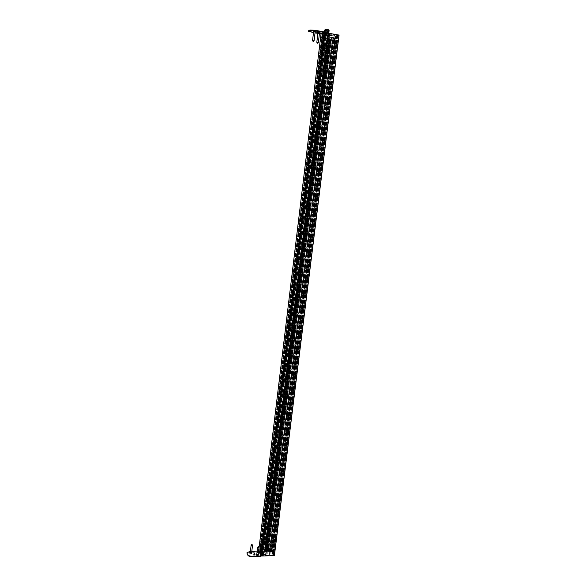 <?xml version="1.0" encoding="UTF-8"?>
<svg xmlns="http://www.w3.org/2000/svg" width="586" height="586" viewBox="0 0 586 586"><rect width="100%" height="100%" fill="white"/><g stroke="black" fill="none" stroke-linecap="round" stroke-linejoin="round"><path stroke-width="0.44" stroke-dasharray="2.93 2.2" d="M321.025 33.907L335.273 36.435L322.278 34.017L327.655 34.655L322.578 33.68L324.256 33.014L329.684 33.871L324.834 32.779L339.067 35.087M258.653 551.192L271.75 550.789L259.759 551.433L260.103 552.122L264.572 552.049L261.986 552.635L259.876 552.386L261.026 554.686L262.85 554.341L265.978 554.781L261.524 554.949L261.429 555.477L274.409 555.601M328.387 34.479L265.121 552.774L264.279 552.796L327.464 34.318L328.665 34.581L327.911 39.958L328.424 40.075L327.574 40.082L330.775 40.624L330.028 40.082L330.423 39.921L332.804 39.892L269.794 550.02L271.596 549.287L271.003 548.481L268.41 547.639L265.619 547.727L266.344 548.1L265.846 548.174L265.385 552.583L266.227 554.217L264.931 554.07L328.416 33.951L329.339 34.113L265.78 554.048M269.531 554.319L271.069 553.58C270.915 552.81 270.051 552.386 268.483 552.312L266.945 553.052C267.099 553.821 267.956 554.239 269.531 554.319M270.527 551.726L271.054 547.456L272.68 550.488L335.778 40.331L333.581 40.771L329.779 40.038L334.342 40.5L333.229 40.39L270.542 549.294L272.68 550.488L272.146 554.788L270.527 551.726L271.479 551.646L335.133 36.061L334.101 35.856L271.289 548.225L268.242 548.855L269.809 549.536L270.542 549.294M333.493 34.691L335.038 35.255L331.976 35.263L330.431 34.706L333.493 34.691M335.133 36.061L337.932 35.233L337.558 35.16L273.508 554.788L271.479 551.646M333.229 40.39L330.651 40.126L333.602 40.778L333.449 41.159L335.778 40.331L336.437 34.984L334.101 35.856M268.242 548.855L330.651 40.126L268.249 548.892M328.424 40.075L266.337 548.086L328.424 40.075M330.05 40.537L267.912 547.624M268.813 548.13L267.465 548.767L269.794 550.02L267.699 548.752L268.827 548.166L331.127 40.507M332.218 39.753L332.819 39.885L269.978 550.393L269.413 550.481L332.218 39.753L329.823 39.335L267.216 550.532L269.413 550.481M328.643 34.603L329.859 34.135L329.207 39.482L329.823 39.335M267.216 550.532L267.392 550.1L266.755 549.917L266.227 554.217M329.515 39.372L266.974 550.335L329.515 39.372M337.558 35.16L336.437 34.984M273.164 554.817L272.146 554.788M335.529 36.12L271.845 551.653M271.853 551.704L335.551 36.105L271.845 551.726M272.468 552.73L336.408 35.827L272.461 552.715M337.463 35.438L273.193 554.085L337.463 35.438M337.836 35.248L273.435 554.715M337.932 35.233L273.508 554.788M329.859 34.135L329.339 34.113M328.578 33.885L329.259 34.01L265.67 554.275L265.048 554.297L328.416 33.951M329.728 33.827L265.993 554.905L263.077 555.213L326.592 33.182L329.259 34.01M329.457 34.017L265.67 554.275M265.839 554.341L265.993 554.905M266.095 554.854L329.837 33.863L266.095 554.839M263.077 555.213L261.942 555.25L262.118 555.587L269.26 555.389L273.809 554.803L272.168 551.675L271.435 551.411L259.942 551.536L264.469 551.931L264.887 552.481L264.161 552.569L327.303 34.384L328.079 34.545L264.887 552.481L328.079 34.545L327.515 34.684L264.469 551.931M326.592 33.182L333.397 34.237L269.26 555.389M333.397 34.237L338.261 35.285L335.888 36.171L330.314 35.402L267.128 551.301M330.314 35.402L322.498 34.017L324.065 34.171L261.334 551.785M324.065 34.171L327.515 34.684M327.992 39.929L329.207 39.482L266.755 549.917L265.912 548.298L327.992 39.929M321.78 75.162L318.608 74.979L321.809 48.543L325.003 48.667L322.622 48.264L319.407 74.781L321.78 75.162L325.003 48.667M325.867 48.477L323.377 48.118L325.867 48.477M325.486 48.697L327.633 31.124C326.863 29.659 325.941 29.498 324.864 30.633L322.403 48.001L326.907 48.543L322.725 48.228M328.438 33.197L326.592 48.323M325.662 32.706L323.824 47.854M327.515 29.769L326.058 29.512L327.801 29.659L327.193 32.45L325.735 32.193L327.193 32.45M327.479 32.333L327.801 29.659M326.893 32.149L327.215 29.468M326.021 32.076L326.343 29.395M325.735 32.193L326.058 29.512M326.321 32.377L326.644 29.703M322.461 48.023L320.806 48.587L317.612 74.993L319.238 74.59L322.461 48.023L323.047 48.118L322.622 48.264M319.238 74.59L319.824 74.678L319.407 74.781M318.608 74.979L317.612 74.993M321.809 48.543L320.806 48.587M318.191 75.081L321.392 48.689M319.824 74.678L323.047 48.118M323.194 39.313L323.619 36.105L323.194 39.313M322.703 39.233L323.135 36.017L322.703 39.233M313.971 30.977L316.176 31.014L315.026 30.531L312.814 30.597L313.971 30.977L312.836 30.626L316.147 31.036L313.979 30.999M312.836 30.626L315.803 31.3L314.045 31.307M318.242 32.662L320.439 32.699L319.304 32.237L317.099 32.296L318.242 32.662M317.121 32.325L320.41 32.721L317.121 32.325L320.066 32.984L318.315 32.992M315.488 31.563L313.349 31.3M319.758 33.248L317.634 32.992M323.75 31.996L322.088 31.673L323.816 31.974M314.645 31.783L315.48 31.849L314.645 31.783M314.85 31.688L315.671 31.776M316.967 32.01L315.993 31.739L316.997 31.915M317.671 31.761L316.821 31.563L317.722 31.739M318.323 31.49L317.114 31.248L318.374 31.468M323.567 32.867L324.512 31.974M323.626 32.333L324.717 33.365L323.076 45.994L322.593 45.913L324.234 33.277L323.626 32.333M322.395 33.102L323.033 34.032L321.648 45.481L321.157 45.4L322.542 33.944L322.007 33.036L324.087 32.428M322.007 33.036L321.817 33.563M320.952 33.907L321.882 33.028M321.011 33.373L320.82 33.9M311.195 32.215L311.254 31.681L320.886 33.373M311.254 31.681L308.573 30.706M317.37 31.161L318.674 31.344L317.641 31.3M318.008 31.673L317.151 31.432L318.037 31.556M315.173 31.571L316 31.637L315.173 31.571M314.785 31.717L315.554 31.827M314.579 31.893L315.327 31.915L314.587 31.834M323.223 32.223L321.45 31.93L322.886 32.076M321.157 45.4L321.135 46.426L323.076 45.994M322.593 45.913L321.121 46.353M321.648 45.481L321.604 46.441M319.407 33.658L317.883 33.387M315.034 32.889L313.488 32.618M322.835 44.807L323.318 44.888M317.634 31.351L318.235 31.3M318.227 31.358L318.623 31.366M318.667 31.402L317.444 31.131M318.366 31.527L317.114 31.248M317.055 31.322L318.315 31.549M317.715 31.791L317.063 31.622M317.143 31.615L317.854 31.688M317.898 31.717L316.945 31.519M317.004 31.695L317.663 31.812M317.114 31.769L316.528 31.681M316.491 31.82L316.894 31.864M317.004 31.783L316.623 31.761L317.011 31.732M315.407 31.615L315.993 31.688L315.415 31.556M315.708 31.82L315.034 31.637M315.034 31.695L315.803 31.725M315.832 31.761L315.107 31.578M315.085 31.703L315.766 31.71M315.759 31.761L315.004 31.622M314.953 31.695L315.634 31.761M315.627 31.812L314.887 31.673M315.583 31.864L314.814 31.703M314.726 31.849L315.473 31.908L314.741 31.776M323.809 32.025L322.74 31.886M322.732 31.944L322.088 31.673M322.007 31.754L322.534 31.871M322.527 31.922L321.751 31.812M321.677 31.893L322.674 31.915M322.666 31.966L323.384 32.142M323.443 32.171L322.871 31.93M323.018 31.996L323.743 32.054M323.04 32.245L322.593 32.164M322.527 32.245L323.216 32.274M261.473 548.796L261.246 551.463L261.473 548.796M261.026 548.804L260.799 551.47L261.026 548.804M251.255 553.829L252.251 552.876L249.629 552.576C249.138 553.243 249.68 553.66 251.255 553.829M249.929 552.386L252.236 552.862L251.248 553.792C249.702 553.631 249.167 553.221 249.651 552.561L250.654 552.202L251.995 552.62M252.126 552.862L251.211 553.367L249.746 552.583M257.745 555.938L258.734 554.986L256.104 554.671C255.613 555.352 256.155 555.77 257.745 555.938M256.104 554.671L257.122 554.305L258.485 554.722L257.745 555.909C256.177 555.74 255.643 555.323 256.126 554.656L258.485 554.73M258.616 554.971L257.701 555.477L256.228 554.686M250.31 552.115L251.694 552.276M256.793 554.217L258.177 554.378L256.785 554.246M258.28 551.983L256.683 551.946L257.408 552.202L256.954 552.495L258.521 552.473L257.715 552.195L258.228 551.887M253.555 555.11L254.17 554.971L253.379 554.744L254.17 554.971M255.24 554.825L254.243 554.671L255.35 554.737M254.998 554.048L254.082 553.953L254.961 553.975M254.558 553.14L253.408 553.177L254.522 553.067M246.933 553.074L249.592 551.785L258.536 551.602L258.587 551.17M259.188 552.364L258.536 551.602M259.137 552.788L260.345 552.166L261.634 542.204L261.019 542.936L259.906 552.173L259.246 552.832M260.404 555.147L259.598 552.825M260.33 555.176L260.389 554.759M260.938 556.407L260.33 555.191M253.247 552.788L254.317 552.657L253.196 552.686L253.731 552.986M254.764 553.572L253.841 553.455L254.734 553.506M253.386 554.649L253.987 554.59L253.379 554.744M253.606 555.213L254.251 555.132M258.668 552.715L257.357 552.554L257.562 552.935L258.675 552.774L258.118 552.525M258.565 551.148L257.159 551.162M251.812 551.301L250.405 551.338M260.455 554.715L261.063 554.481L262.213 544.182L262.66 544.167L261.51 554.473L260.763 555.132M262.66 544.167L261.649 542.218M262.213 544.182L261.202 542.226M261.019 542.936L261.466 542.929M262.638 545.185L262.184 545.2M254.324 552.613L253.196 552.686M253.357 552.715L253.921 552.832L253.35 552.759M254.522 553.023L253.372 553.096M253.408 553.133L254.558 553.103M254.185 553.543L254.771 553.528M254.969 553.931L254.353 553.99M254.243 553.77L254.873 553.799M254.844 553.682L254.002 553.748M254.397 554.026L255.005 554.004M255.166 554.319L254.639 554.188M254.646 554.144L254.28 554.363M254.273 554.261L254.807 554.466M255.093 554.598L254.544 554.656M254.588 554.686L255.13 554.715M254.148 554.876L253.687 554.92M253.672 554.847L254.082 554.788M254.06 554.686L253.401 554.796M253.408 554.752L254.024 554.766M254.024 554.722L253.452 554.898M253.489 554.913L253.936 554.949M254.112 554.949L253.533 555.059M254.236 555.045L253.591 555.125M253.95 555.294L254.353 555.294L253.95 555.338M258.236 551.844L257.54 552.159M257.547 552.115L256.683 551.946M256.734 551.997L257.408 552.202M257.415 552.166L256.91 552.4M256.961 552.452L257.591 552.246M257.591 552.202L258.521 552.473M258.485 552.342L257.715 552.195M257.818 552.115L258.28 551.939M258.25 552.818L257.877 552.745M257.071 552.715L257.562 552.935M257.84 552.796L258.28 552.942M258.287 552.898L258.668 552.671M331.031 40.309L333.353 40.463L331.031 40.309M330.306 40.309L334.254 40.566L330.306 40.309M333.581 37.76L331.229 37.526L333.581 37.76L333.449 38.83L332.958 38.954L333.09 37.885M332.958 38.954L331.097 38.595L333.449 38.83M332.767 38.588L332.899 37.519M331.588 38.471L331.72 37.401M331.097 38.595L331.229 37.526M331.779 38.837L331.91 37.768M269.567 549.573L270.681 549.17L269.494 548.481L268.388 548.877L269.567 549.573M269.597 549.954L271.479 549.272L269.472 548.1L267.582 548.782L269.597 549.954M269.772 550.774L270.329 551.258L269.831 551.653L268.212 551.082L269.772 550.774L269.875 549.917L270.432 550.4L270.329 551.258M270.432 550.4L269.934 550.796L268.315 550.225L269.875 549.917M268.82 549.829L268.71 550.686M268.315 550.225L268.212 551.082M268.871 550.701L268.769 551.565M269.934 550.796L269.831 551.653M314.074 40.859L312.543 40.676M315.143 31.842L313.605 31.644M314.638 30.662L313.73 30.662L314.638 30.662L314.616 31.307L315.202 31.439L313.664 31.205L314.572 31.205M314.316 30.794L314.243 31.329M314.682 30.765L314.609 31.307M313.73 31.183L313.788 30.64M313.664 31.205L313.73 30.662M314.096 31.402L314.162 30.868M314.294 31.439L314.36 30.897M315.136 31.468L315.202 30.926M315.202 31.439L315.268 30.897M314.77 31.241L314.836 30.699M318.345 42.47L316.821 42.28M319.429 33.519L317.89 33.329M318.916 32.362L318.008 32.362L318.916 32.362L318.887 32.992L319.473 33.124L317.942 32.897L318.85 32.897M318.008 32.867L318.073 32.333M317.942 32.897L318.008 32.362M318.528 33.028L318.579 32.486M318.366 33.094L318.432 32.56M318.564 33.124L318.63 32.589M319.407 33.153L319.473 32.618M319.473 33.124L319.531 32.589M318.887 32.999L318.96 32.472M319.048 32.933L319.114 32.398M257.759 546.943L258.968 547.09M257.635 555.506L256.683 555.147L258.074 555.198L257.635 555.506L257.686 555.074L256.778 554.803L257.173 554.407L258.082 554.678L257.686 555.074M257.54 555.264L257.576 554.854M258.126 554.766L258.074 555.198M258.082 554.678L258.03 555.11M257.357 554.4L257.305 554.832M257.173 554.407L257.122 554.832M256.734 554.715L256.683 555.147M256.778 554.803L256.727 555.235M257.51 555.081L257.459 555.513M251.262 544.863L252.471 545.002M250.31 552.144L251.687 552.305M251.152 553.396L250.207 553.038L251.548 553.001L251.152 553.396L250.259 552.605L250.881 552.298L251.643 552.664L251.204 552.972M251.094 552.745L251.057 553.162M250.808 552.525L250.742 552.972M251.643 552.664L251.592 553.096M251.599 552.576L251.548 553.001M250.881 552.298L250.83 552.73M250.698 552.305L250.647 552.73M250.259 552.605L250.207 553.038M250.295 552.701L250.244 553.125M251.02 552.972L250.969 553.404M258.88 551.118L321.26 33.981M271.75 550.789L335.273 36.435M271.867 550.833L335.404 36.442M271.992 551.074L335.588 36.369L271.999 551.089M271.926 551.118L335.522 36.339M259.759 551.433L322.278 34.017M259.488 551.624L322.014 33.9L259.481 551.565M259.657 551.953L322.263 33.805M260.103 552.122L322.776 33.82M264.462 552.012L327.523 34.655M264.572 552.049L327.655 34.655L264.572 552.056M264.564 552.085L327.655 34.64L264.579 552.071M264.374 552.224L327.464 34.552M264.315 552.239L327.406 34.537M262.001 552.298L324.878 34.098M261.927 552.349L324.82 34.069L261.927 552.334M262.052 552.591L324.996 33.995L262.059 552.605M261.986 552.635L324.93 33.966M261.722 552.642L324.644 33.915M261.612 552.605L324.512 33.907M261.488 552.356L324.329 33.981M261.371 552.312L324.205 33.973M260.975 552.327L323.765 33.9M260.909 552.371L323.699 33.871L260.902 552.356M261.034 552.62L323.882 33.798L261.034 552.635M260.96 552.664L323.816 33.768M260.697 552.671L323.523 33.717M260.587 552.627L323.399 33.717M260.462 552.386L323.216 33.783M260.352 552.342L323.084 33.783M259.95 552.356L322.652 33.702M259.884 552.4L322.586 33.673M261.026 554.686L324.256 33.014M261.144 554.73L324.388 33.014M261.546 554.715L324.827 33.094M261.612 554.671L324.893 33.124L261.612 554.686M261.488 554.422L324.71 33.197L261.488 554.407M261.554 554.378L324.776 33.226M261.825 554.371L325.069 33.277M261.935 554.415L325.193 33.277M262.059 554.656L325.377 33.212M262.169 554.7L325.508 33.212M262.572 554.693L325.948 33.292M326.021 33.314L262.645 554.656L326.014 33.321M262.513 554.393L325.831 33.395L262.513 554.378M262.579 554.349L325.897 33.424M262.85 554.341L326.19 33.475M262.96 554.385L326.314 33.475M263.092 554.634L326.497 33.409M263.202 554.671L326.629 33.409M265.531 554.612L329.171 33.856M265.605 554.62L329.251 33.863M265.934 554.744L329.632 33.878M265.971 554.774L329.691 33.863M265.912 554.825L329.625 33.842M261.524 554.949L324.842 32.999M261.253 555.14L324.585 32.882L261.246 555.081M261.429 555.477L324.834 32.779M261.876 555.645L325.355 32.801M274.16 555.308L338.745 35.153M274.277 555.352L338.876 35.16M332.921 40.566L270.358 548.723M331.383 40.068L268.842 549.338M333.602 40.778L271.018 548.474M333.815 40.954L271.274 548.13M335.111 40.493L272.175 549.815M334.372 40.5L271.56 549.485M333.346 40.419L270.651 549.28M331.288 40.06L268.762 549.324M331.229 40.053L268.703 549.324M330.9 40.038L268.425 549.221M330.804 40.2L268.41 548.774M330.87 40.214L268.469 548.774M330.936 40.229L268.535 548.752M332.782 40.551L270.234 548.708M327.97 39.987L265.919 548.144M265.846 548.174L327.904 39.965L265.854 548.188M328.358 40.053L266.271 548.13M328.321 40.119L266.271 547.954M328.189 40.112L266.161 547.91M327.808 40.046L265.802 547.917M327.677 40.046L265.692 547.881M265.619 547.727L327.567 40.082L265.619 547.749M327.669 40.119L265.722 547.676M330.599 40.617L268.41 547.639M330.775 40.624L268.564 547.698M331.031 40.537L268.74 548.027M331.075 40.471L268.754 548.21M330.306 40.236L268 548.481M330.072 40.119L267.758 548.672M330.057 40.06L267.714 548.826M330.423 39.921L267.97 549.309M330.672 39.907L268.176 549.463M331.171 39.921L268.6 549.631M332.328 40.016L269.626 549.858M332.496 40.016L269.765 549.932M332.555 39.987L269.802 550.034M332.731 39.855L269.89 550.437M329.625 39.328L267.048 550.474M329.588 39.394L267.04 550.291M329.977 39.46L267.399 550.283M267.465 550.247L330.043 39.489L267.465 550.232M329.94 39.526L267.392 550.1M329.808 39.526L267.282 550.056M329.42 39.46L266.923 550.071M329.288 39.452L266.813 550.027M335.851 36.024L272.072 552.027M335.822 35.995L272.036 552.085M335.998 35.936L272.16 552.29M336.122 35.936L272.27 552.342M336.364 35.805L272.417 552.766M336.525 35.746L272.527 552.979M336.642 35.746L272.629 553.03M336.928 35.636L272.827 553.396L336.935 35.629M336.891 35.607L272.783 553.455M337.053 35.548L272.893 553.667M337.17 35.548L272.995 553.719M337.419 35.416L273.149 554.144M337.558 35.35L273.244 554.356M337.675 35.35L273.34 554.407M326.951 33.336L263.444 554.979M326.893 33.321L263.392 554.993M325.362 32.962L261.942 555.25M325.259 32.919L261.847 555.316L325.252 32.926M325.413 32.86L261.949 555.521M325.611 32.867L262.118 555.587M337.829 35.109L273.369 555.052M338.247 35.307L273.809 554.744M337.836 35.512L273.545 554.07M336.51 36.002L272.629 552.342M335.888 36.171L272.168 551.675M335.038 36.142L271.435 551.411M322.6 34.054L260.052 551.485M322.505 34.01L259.95 551.551M322.652 33.951L260.052 551.756M322.842 33.959L260.213 551.814M324.681 34.193L261.861 551.983M324.754 34.2L261.935 551.997M327.713 34.691L264.63 551.997M327.977 34.501L264.784 552.554M320.974 75.36L324.183 48.946M328.16 29.718L325.765 29.381M327.633 31.124L329.061 30.926M322.556 38.522L323.047 38.603M323.033 34.032L324.717 33.365M322.542 33.944L324.234 33.277M322.337 33.636L324.021 32.962M323.692 32.362L323.626 32.897M322.63 45.825L323.12 45.906M323.245 36.728L323.728 36.815M322.754 36.918L323.238 37.006M323.047 38.339L323.538 38.42M261.122 549.785L261.568 549.778M258.477 551.133L258.426 551.558M249.592 551.785L249.643 551.36M261.51 554.473L260.345 552.166M261.063 554.481L259.906 552.173M260.814 554.708L259.657 552.393M261.634 542.204L261.188 542.218L261.62 542.24M262.675 544.277L262.228 544.284M260.624 550.408L261.07 550.4M260.96 551.082L261.407 551.067M260.777 549.119L261.224 549.111M331.83 50.784L329.515 50.623L331.83 50.784M329.859 50.931L331.691 50.945L329.859 50.931M330.599 37.922L334.547 38.171L330.599 37.922M333.976 37.643C334.35 38.149 333.302 38.149 330.841 37.651C330.46 37.145 331.5 37.138 333.976 37.643M270.534 540.014L271.721 540.695L270.615 541.083L269.428 540.409L270.534 540.014M270.622 540.893C271.904 540.688 271.882 540.373 270.556 539.955C269.282 540.153 269.304 540.468 270.622 540.893M269.355 551.887L271.245 551.206L269.238 550.027L267.348 550.708L269.355 551.887M269.216 550.349C271.465 551.082 271.501 551.631 269.326 551.99C267.077 551.258 267.04 550.708 269.216 550.349M314.418 31.27L314.484 30.728M314.382 31.27L314.44 30.728M314.257 31.27L314.323 30.728M314.206 31.263L314.272 30.721M314.147 31.292L314.213 30.75M314.177 31.3L314.243 30.765M314.448 31.373L314.514 30.831M314.484 31.373L314.55 30.831M314.609 31.373L314.667 30.838M314.66 31.38L314.719 30.838M314.719 31.351L314.785 30.816M314.689 31.344L314.748 30.802M318.696 32.962L318.755 32.428M318.652 32.962L318.718 32.428M318.535 32.955L318.601 32.42M318.484 32.955L318.55 32.42M318.425 32.977L318.484 32.442M318.454 32.992L318.52 32.457M318.718 33.065L318.784 32.53M318.762 33.065L318.821 32.523M318.879 33.065L318.945 32.53M318.93 33.072L318.989 32.538M318.989 33.043L319.055 32.508M318.96 33.036L319.026 32.501M257.657 554.788L257.606 555.22M257.686 554.781L257.635 555.213M257.642 554.686L257.591 555.118M257.598 554.678L257.547 555.11M257.496 554.642L257.444 555.074M257.466 554.62L257.415 555.052M257.269 554.642L257.217 555.074M257.21 554.686L257.159 555.118M257.173 554.7L257.122 555.132M257.217 554.788L257.166 555.22M257.269 554.803L257.21 555.235M257.371 554.839L257.313 555.272M257.401 554.861L257.349 555.294M251.16 552.583L251.108 553.016M251.116 552.576L251.064 553.001M251.013 552.532L250.962 552.964M250.984 552.517L250.933 552.95M250.727 552.583L250.676 553.016M250.698 552.598L250.647 553.03M250.735 552.686L250.683 553.118M250.779 552.693L250.735 553.125M250.881 552.737L250.83 553.162M250.918 552.752L250.867 553.184M259.876 552.386L322.578 33.68M271.596 549.287L271.069 553.58M334.379 40.581L335.038 35.255M333.844 40.917L271.289 548.225M331.149 40.5L268.827 548.166M330.028 40.082L267.699 548.752M335.866 36.017L272.08 552.049M335.734 35.951L271.948 552.159M336.269 35.761L272.322 552.84M336.796 35.563L272.688 553.528M337.316 35.365L273.047 554.217M338.261 35.285L273.809 554.803M322.498 34.017L259.942 551.536M328.665 34.581L265.399 552.642M329.779 40.038L330.431 34.706M267.465 548.767L266.945 553.052M323.311 48.653L323.377 48.118M326.907 48.543L328.775 33.255M322.403 48.001L324.351 31.93M322.644 75.411L325.933 48.426M322.666 39.233L323.15 39.321M315.773 31.336L316.176 31.014M320.037 33.021L320.439 32.699M317.407 32.699L317.099 32.296M313.122 31.007L312.814 30.597M323.135 36.017L323.619 36.105M260.799 551.47L261.246 551.463M260.938 548.723L261.385 548.716M333.353 40.463L332.064 50.931L329.83 50.923L330.797 40.156M334.254 40.566L334.547 38.171L334.027 37.651C331.647 37.116 330.372 37.116 330.196 37.651L329.903 40.053M270.681 549.17L271.721 540.695L270.556 539.94L269.428 540.409L268.388 548.877M271.479 549.272L271.245 551.206L269.326 552.019C267.656 551.529 266.996 551.096 267.348 550.708L267.582 548.782M315.722 31.38L316.147 31.036M319.985 33.065L320.41 32.721"/><path stroke-width="0.88" d="M258.653 551.192L261.327 556.011L274.409 555.616L339.074 35.079L324.82 32.56L321.025 33.907M325.662 32.706L325.97 30.186C327.054 29.044 327.977 29.212 328.746 30.677L328.438 33.197M313.349 31.3L315.488 31.563M317.634 32.992L319.758 33.248M308.749 30.538L308.507 31.241L309.811 30.084L314.704 30.23L324.446 31.944L324.446 32.501M323.56 32.875L324.38 32.486L314.638 30.772L309.752 30.626L309.811 30.084M308.69 31.08L309.752 30.626M324.366 32.545L260.931 555.858M308.507 31.241L313.488 32.618M321.948 33.563L319.407 33.658M317.883 33.387L315.034 32.889M318.315 32.992L317.473 32.75L317.89 33.329L319.414 33.527M314.045 31.307L313.188 31.058L313.605 31.644L315.143 31.842L315.722 31.38M256.793 554.217L256.228 554.62L257.723 555.352L258.631 554.905L258.177 554.378L258.616 554.971M251.694 552.276L252.148 552.796L251.226 553.243L249.746 552.517L250.31 552.115M260.99 555.997L260.873 556.451L260.924 556.019L251.995 556.268L251.943 556.7L260.873 556.451M251.943 556.7C249.826 556.649 248.427 556.114 247.739 555.088L247.021 553.55M257.159 551.162L251.812 551.301M250.405 551.338L246.984 552.642M247.739 555.088L247.072 553.125M258.565 551.148L259.298 552.4M247.79 554.656C248.479 555.682 249.885 556.217 251.995 556.268M260.924 556.019L260.382 554.744M256.228 554.686L256.785 554.246M249.746 552.583L250.31 552.144M312.543 40.676L314.081 40.844L313.21 41.555L312.543 40.676M316.821 42.28L318.352 42.448L317.487 43.159L316.821 42.28L317.89 33.321M258.968 547.09L258.514 547.507L257.65 547.097L258.419 546.526L258.968 547.09M258.089 554.319L257.635 554.752L256.895 554.18M252.471 545.002L252.009 545.427L251.152 545.017L251.921 544.445L252.471 545.002M251.606 552.217L251.152 552.649L250.412 552.078M261.327 556.011L324.82 32.56M258.646 551.28L321.033 33.878L258.638 551.236M274.343 555.653L339.001 35.057M325.97 30.186L324.541 30.384L325.267 29.432C328.072 29.307 329.332 29.805 329.061 30.926L328.746 30.677M325.765 29.381L328.16 29.718M324.38 32.486L324.446 31.944M314.704 30.23L314.638 30.772M274.409 555.616L339.074 35.079M328.775 33.255L329.061 30.926M324.351 31.93L324.541 30.384M324.454 32.508L324.519 31.974M260.938 556.414L260.997 555.982M312.536 40.654L313.613 31.629M314.081 40.844L315.158 31.82M318.352 42.448L319.429 33.505L319.985 33.065M259.034 547.258L258.162 554.503M257.65 547.097L256.778 554.334M252.537 545.17L251.68 552.393M251.152 545.017L250.295 552.232"/></g></svg>
